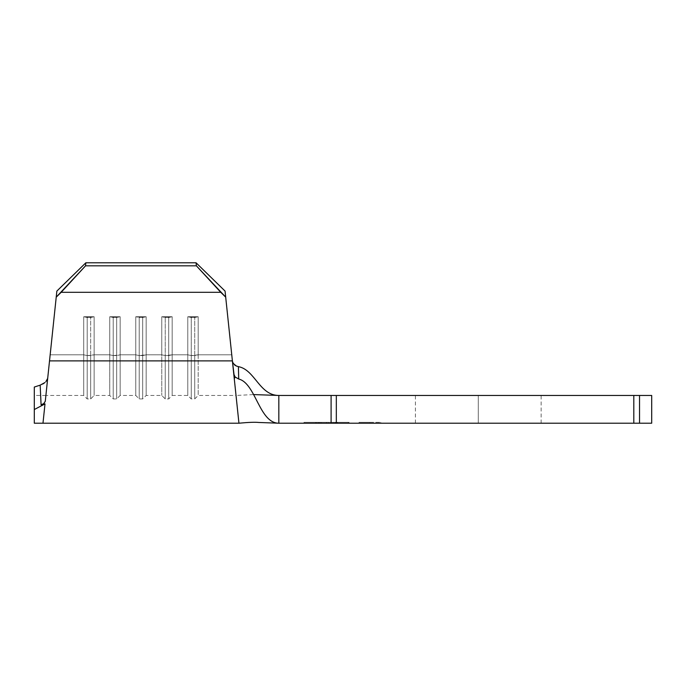 <?xml version="1.0" encoding="UTF-8"?>
<svg xmlns="http://www.w3.org/2000/svg" width="686" height="686" viewBox="0 0 686 686"><rect width="100%" height="100%" fill="white"/><g stroke="black" fill="none" stroke-linecap="round" stroke-linejoin="round"><path stroke-width="0.51" stroke-dasharray="3.43 2.57" d="M369.883 422.344L359.044 422.344L369.883 422.344L369.883 423.211L369.883 422.344L369.883 423.211L359.044 423.211L380.721 423.211L359.044 423.211L369.883 423.211L369.883 422.344L380.721 422.344L359.044 422.344L369.883 422.344M234.895 384.649L232.443 361.333L234.406 364.858L238.411 366.641C254.96 369.711 259.454 395.462 278.833 395.462L336.32 395.462L331.098 395.462L331.098 423.211L336.32 423.211L336.32 395.462L541.143 395.462L478.271 395.462L478.271 423.211L541.143 423.211L478.271 423.211L478.271 395.462L466.008 395.462L639.532 395.462L633.804 395.462L633.804 423.211L466.008 423.211L478.271 423.211L478.271 395.462L633.804 395.462L633.804 423.211L639.532 423.211L639.532 395.462L651.7 395.462L639.532 395.462L639.532 423.211L651.7 423.211L651.7 395.462L651.7 423.211L415.407 423.211L478.271 423.211L478.271 395.462L478.271 423.211L336.32 423.211L336.32 395.462L478.271 395.462L415.407 395.462L478.271 395.462L478.271 423.211L278.833 423.211L331.098 423.211L331.098 395.462L278.833 395.462L278.833 423.211C259.222 423.211 255.809 383.251 238.711 379.024C255.809 383.251 259.222 423.211 278.833 423.211L278.833 395.462C259.454 395.462 254.96 369.711 238.411 366.641L234.406 364.858L232.443 361.333L232.983 366.461L231.757 354.816L198.194 354.816L198.194 316.735L187.784 316.735L187.784 354.816L172.177 354.816L172.177 316.735L161.767 316.735L161.767 354.816L146.161 354.816L146.161 316.735L135.759 316.735L135.759 354.816L120.153 354.816L120.153 316.735L109.743 316.735L109.743 354.816L94.136 354.816L94.136 316.735L83.726 316.735L83.726 354.816L50.164 354.816L47.214 382.874C45.482 399.338 45.482 399.338 47.214 382.874C45.482 399.338 45.482 399.338 47.214 382.874L47.686 378.389L47.214 382.874L47.686 378.389L46.854 380.447M316.357 423.211L348.179 423.211L315.826 423.211L348.179 423.211L348.179 422.344L304.876 422.344L336.689 422.344L336.689 423.211L336.689 422.344L316.357 422.344L316.357 423.211L316.357 422.344L304.876 422.344L304.876 423.211L316.357 423.211L304.876 423.211L304.876 422.344L316.357 422.344L316.357 423.211L316.357 422.344L336.689 422.344L336.689 423.211L316.357 423.211L316.357 422.344L337.049 422.344L337.049 423.211L316.357 423.211L337.049 423.211L337.049 422.344L337.049 423.211L337.049 422.344L334.931 422.344L334.931 423.211L334.931 422.344L334.931 423.211L334.931 422.344L328.56 422.344L328.56 423.211L328.56 422.344L328.56 423.211L328.56 422.344L326.442 422.344L326.442 423.211L326.442 422.344L326.442 423.211L326.442 422.344L318.484 422.344L318.484 423.211L318.484 422.344L318.484 423.211L318.484 422.344L316.357 422.344L316.357 423.211L316.357 422.344L316.357 423.211L334.931 423.211L334.931 422.344L316.357 422.344L337.049 422.344L334.931 422.344L334.931 423.211L334.931 422.344L337.049 422.344L337.049 423.211L334.931 423.211L337.049 423.211L337.049 422.344L337.049 423.211L337.049 422.344L334.931 422.344L334.931 423.211L334.931 422.344L334.931 423.211L334.931 422.344L316.357 422.344L316.357 423.211L316.357 422.344L316.357 423.211L316.357 422.344L334.931 422.344L334.931 423.211L316.357 423.211M337.581 423.211L324.804 423.211L337.581 423.211L337.581 422.344L333.25 422.344L333.25 423.211L315.826 423.211L335.463 423.211L332.007 423.211L333.25 423.211L333.25 422.344L332.007 422.344L332.007 423.211L332.007 422.344L335.463 422.344L335.463 423.211L335.463 422.344L326.682 422.344L326.682 423.211L326.682 422.344L317.952 422.344L317.952 423.211L317.952 422.344L321.4 422.344L321.4 423.211L321.4 422.344L320.165 422.344L320.165 423.211L320.165 422.344L315.826 422.344L315.826 423.211L315.826 422.344L319.444 422.344L319.444 423.211L319.444 422.344L326.828 422.344L326.828 423.211L326.828 422.344L337.581 422.344L337.581 423.211L315.869 423.211L337.538 423.211L326.613 423.211L326.613 422.344L337.581 422.344L315.826 422.344L337.581 422.344L337.581 423.211L337.581 422.344L326.716 422.344L326.716 423.211L337.581 423.211M349.071 423.211L303.984 423.211L349.071 423.211L349.071 422.344L303.984 422.344L349.071 422.344L337.366 422.344L337.366 423.211L349.071 423.211L337.366 423.211L337.366 422.344L315.689 422.344L315.689 423.211L337.366 423.211L315.689 423.211L315.689 422.344L303.984 422.344L303.984 423.211L315.689 423.211L303.984 423.211L303.984 422.344L315.689 422.344L315.689 423.211L315.689 422.344L337.366 422.344L337.366 423.211L337.366 422.344L349.071 422.344L349.071 423.211M466.008 423.211L415.407 423.211L466.008 423.211M40.637 395.17L40.157 385.155L42.712 384.066L34.3 387.05L40.157 385.155L40.706 396.611L40.157 385.155L34.3 387.05L34.3 395.462L34.3 393.224L34.3 395.462L45.893 395.462L56.861 291.078L50.164 354.816L56.861 291.078L50.164 354.816L83.726 354.816L50.164 354.816L48.903 366.77M34.3 409.568L45.002 403.908L41.083 404.774L45.002 403.908L34.3 409.533L34.3 391.329M34.3 423.211L34.3 419.635L34.3 423.211M45.002 403.908C42.352 429.162 42.352 429.162 45.002 403.908L43.492 418.306M34.3 388.139L34.3 419.635M42.712 384.066L45.062 382.445L42.703 384.066M46.837 380.464L45.833 381.716M45.122 401.936L44.298 403.205L41.083 404.826L43.998 403.488L45.285 401.233L56.861 291.078L85.853 262.789L56.861 291.078L56.226 297.141L85.536 265.825L85.853 262.789L196.067 262.789L85.853 262.789L85.536 265.825L196.385 265.825L85.536 265.825L61.183 292.305L220.738 292.305L61.183 292.305L56.226 297.141L49.521 360.887L232.391 360.887L235.204 387.607M47.686 378.389L50.164 354.816L83.726 354.816L83.726 395.462L83.726 316.735L94.136 316.735L94.136 354.816L109.743 354.816L94.136 354.816L94.136 395.462L94.136 354.816L109.743 354.816L109.743 395.462L109.743 316.735L120.153 316.735L120.153 354.816L135.759 354.816L120.153 354.816L120.153 395.462L120.153 354.816L135.759 354.816L135.759 395.462L135.759 316.735L146.161 316.735L146.161 354.816L161.767 354.816L146.161 354.816L146.161 395.462L146.161 354.816L161.767 354.816L161.767 395.462L161.767 316.735L172.177 316.735L172.177 354.816L187.784 354.816L172.177 354.816L172.177 395.462L172.177 354.816L187.784 354.816L187.784 395.462L187.784 316.735L198.194 316.735L198.194 354.816L231.757 354.816L198.194 354.816L198.194 395.462L198.194 354.816L231.757 354.816L236.027 395.462L232.443 361.333L233.772 373.99L235.135 377L238.711 379.024L238.411 366.641L235.735 365.741M237.682 411.188L234.269 378.741L238.942 423.211L234.269 378.741L235.135 377L233.772 373.99L225.059 291.078L225.694 297.141L196.385 265.825L196.067 262.789L225.059 291.078L232.983 366.461L225.059 291.078L231.757 354.816L225.059 291.078L196.067 262.789L196.385 265.825L225.694 297.141L232.391 360.887L49.521 360.887L45.285 401.233L44.007 403.479M48.543 370.2L45.893 395.462L83.726 395.462L87.199 398.926L90.663 398.926L94.136 395.462L94.136 354.816L90.663 355.571L90.663 398.926L90.663 355.571L90.663 398.926L90.663 355.571L87.199 355.571L87.199 398.926L87.199 355.571L87.199 398.926L87.199 355.571L83.726 354.816L83.726 395.462L83.726 354.816L87.199 355.571L94.136 354.816L90.663 355.571L90.663 317.498L90.663 355.571L87.199 355.571L87.199 317.498L87.199 355.571L83.726 354.816L83.726 316.735L87.199 317.498L94.136 316.735L94.136 395.462L109.743 395.462L113.216 398.926L116.68 398.926L120.153 395.462L120.153 354.816L116.68 355.571L116.68 398.926L116.68 355.571L116.68 398.926L116.68 355.571L113.216 355.571L113.216 398.926L113.216 355.571L113.216 398.926L113.216 355.571L109.743 354.816L109.743 395.462L109.743 354.816L113.216 355.571L120.153 354.816L116.68 355.571L116.68 317.498L116.68 355.571L113.216 355.571L113.216 317.498L113.216 355.571L109.743 354.816L109.743 316.735L113.216 317.498L120.153 316.735L120.153 395.462L135.759 395.462L139.224 398.926L142.697 398.926L146.161 395.462L146.161 354.816L142.697 355.571L142.697 398.926L142.697 355.571L142.697 398.926L142.697 355.571L139.224 355.571L139.224 398.926L139.224 355.571L139.224 398.926L139.224 355.571L135.759 354.816L135.759 395.462L135.759 354.816L139.224 355.571L146.161 354.816L142.697 355.571L142.697 317.498L142.697 355.571L139.224 355.571L139.224 317.498L139.224 355.571L135.759 354.816L135.759 316.735L139.224 317.498L146.161 316.735L146.161 395.462L161.767 395.462L165.24 398.926L168.705 398.926L172.177 395.462L172.177 354.816L168.705 355.571L168.705 398.926L168.705 355.571L168.705 398.926L168.705 355.571L165.24 355.571L165.24 398.926L165.24 355.571L165.24 398.926L165.24 355.571L161.767 354.816L161.767 395.462L161.767 354.816L165.24 355.571L172.177 354.816L168.705 355.571L168.705 317.498L168.705 355.571L165.24 355.571L165.24 317.498L165.24 355.571L161.767 354.816L161.767 316.735L165.24 317.498L172.177 316.735L172.177 395.462L187.784 395.462L191.257 398.926L194.721 398.926L198.194 395.462L198.194 354.816L194.721 355.571L194.721 398.926L194.721 355.571L194.721 398.926L194.721 355.571L191.257 355.571L191.257 398.926L191.257 355.571L191.257 398.926L191.257 355.571L187.784 354.816L187.784 395.462L187.784 354.816L191.257 355.571L198.194 354.816L194.721 355.571L194.721 317.498L194.721 355.571L191.257 355.571L191.257 317.498L191.257 355.571L187.784 354.816L187.784 316.735L191.257 317.498L198.194 316.735L198.194 395.462L236.027 395.462L235.204 387.616L236.027 395.462L253.588 394.579M466.008 395.462L415.407 395.462L466.008 395.462M278.833 395.462C259.454 395.462 254.96 369.711 238.411 366.641L238.711 379.024C255.809 383.251 259.222 423.211 278.833 423.211M234.269 378.183L234.483 377.42L234.269 378.183M234.406 364.858L232.443 361.333L232.983 366.461M139.224 317.498L139.224 355.571L135.759 354.816L135.759 316.735L142.697 317.498L142.697 355.571L139.224 355.571L139.224 317.498L135.759 316.735L146.161 316.735L146.161 354.816L142.697 355.571L142.697 317.498L146.161 316.735L142.697 317.498L135.759 316.735L146.161 316.735L139.224 317.498M113.216 317.498L113.216 355.571L109.743 354.816L109.743 316.735L116.68 317.498L116.68 355.571L113.216 355.571L113.216 317.498L109.743 316.735L120.153 316.735L120.153 354.816L116.68 355.571L116.68 317.498L120.153 316.735L116.68 317.498L109.743 316.735L120.153 316.735L113.216 317.498M87.199 317.498L87.199 355.571L83.726 354.816L83.726 316.735L90.663 317.498L90.663 355.571L87.199 355.571L87.199 317.498L83.726 316.735L94.136 316.735L94.136 354.816L90.663 355.571L90.663 317.498L94.136 316.735L90.663 317.498L83.726 316.735L94.136 316.735L87.199 317.498M165.24 317.498L165.24 355.571L161.767 354.816L161.767 316.735L168.705 317.498L168.705 355.571L165.24 355.571L165.24 317.498L161.767 316.735L172.177 316.735L172.177 354.816L168.705 355.571L168.705 317.498L172.177 316.735L168.705 317.498L161.767 316.735L172.177 316.735L165.24 317.498M191.257 317.498L191.257 355.571L187.784 354.816L187.784 316.735L194.721 317.498L194.721 355.571L191.257 355.571L191.257 317.498L187.784 316.735L198.194 316.735L198.194 354.816L194.721 355.571L194.721 317.498L198.194 316.735L194.721 317.498L187.784 316.735L198.194 316.735L191.257 317.498M235.135 377L238.711 379.024M233.772 373.99L232.443 361.333M42.764 384.031L40.157 385.155M336.689 423.211L336.689 422.344L348.179 422.344L348.179 423.211L336.689 423.211M369.883 423.211L380.721 423.211L369.883 423.211M334.931 422.344L316.357 422.344L334.931 422.344M315.826 423.211L326.716 423.211L326.716 422.344L315.826 422.344L315.826 423.211L315.826 422.344L326.613 422.344L326.613 423.211L315.826 423.211M337.581 422.344L315.826 422.344L337.581 422.344M326.716 422.344L317.952 422.344L335.463 422.344L326.716 422.344L335.463 422.344L335.463 423.211L326.716 423.211L326.716 422.344L326.716 423.211L317.952 423.211L317.952 422.344L326.716 422.344M317.952 423.211L326.622 423.211L326.622 422.344L317.952 422.344L317.952 423.211L320.285 423.211L317.952 423.211M326.622 423.211L335.463 423.211L335.463 422.344L326.622 422.344L326.622 423.211L335.463 423.211L326.622 423.211M359.044 422.344L359.044 423.211M415.407 423.211L415.407 395.462M541.143 423.211L541.143 395.462M380.721 422.344L380.721 423.211"/><path stroke-width="1.03" d="M34.3 419.635L34.3 409.533L45.002 403.908C42.352 429.162 42.352 429.162 45.002 403.908L34.3 409.533L34.3 423.211L42.978 423.211L43.501 418.228L42.978 423.211L238.942 423.211L237.682 411.188L238.942 423.211C248.443 422.31 255.02 422.062 258.673 422.465L278.833 423.211L651.7 423.211L651.7 395.462L651.7 423.211L639.532 423.211L639.532 395.462L651.7 395.462L639.532 395.462L639.532 423.211L633.804 423.211L633.804 395.462L336.32 395.462L336.32 423.211L633.804 423.211L633.804 395.462L639.532 395.462L336.32 395.462L336.32 423.211L278.833 423.211L278.833 395.462L331.098 395.462L331.098 423.211L331.098 395.462L336.32 395.462L278.833 395.462C259.454 395.462 254.96 369.711 238.411 366.641L238.711 379.024L235.135 377L234.269 378.741L238.942 423.211L234.269 378.715M40.706 396.611L41.083 404.774L40.706 396.611M34.3 391.329L34.3 387.05L40.157 385.155L44.959 382.539M34.3 395.462L34.3 422.765M34.3 387.118L34.3 388.139M45.833 381.716L47.686 378.389L47.257 379.744M236.027 395.462L225.694 297.141L220.738 292.305L61.183 292.305L56.226 297.141L56.861 291.078L85.853 262.789L56.861 291.078L45.285 401.233L43.664 403.745L41.083 404.826L45.002 403.908L41.083 404.826L40.637 395.17M253.588 394.579L278.833 395.462L278.833 423.211C259.222 423.211 255.809 383.251 238.711 379.024L235.135 377L234.115 375.379L232.391 360.887L49.521 360.887L56.226 297.141L85.536 265.825L85.853 262.789L196.067 262.789L225.059 291.078L196.067 262.789L85.853 262.789L85.536 265.825L61.183 292.305L220.738 292.305L196.385 265.825L85.536 265.825L196.385 265.825L196.067 262.789L196.385 265.825L225.694 297.141L225.059 291.078L232.391 360.887L49.521 360.887L45.285 401.267M235.204 387.607L234.895 384.649M48.903 366.77L48.543 370.2M232.443 361.333L233.069 363.28M233.043 363.228L236.293 366.007L234.406 364.858M237.682 411.188L234.269 378.741M45.002 403.908L43.501 418.228M236.293 366.007L238.411 366.641L238.711 379.024M235.135 377L233.772 373.99M34.3 409.533L34.3 387.05M44.856 382.617L42.764 384.031M44.007 403.479L41.083 404.826L40.157 385.155"/></g></svg>
